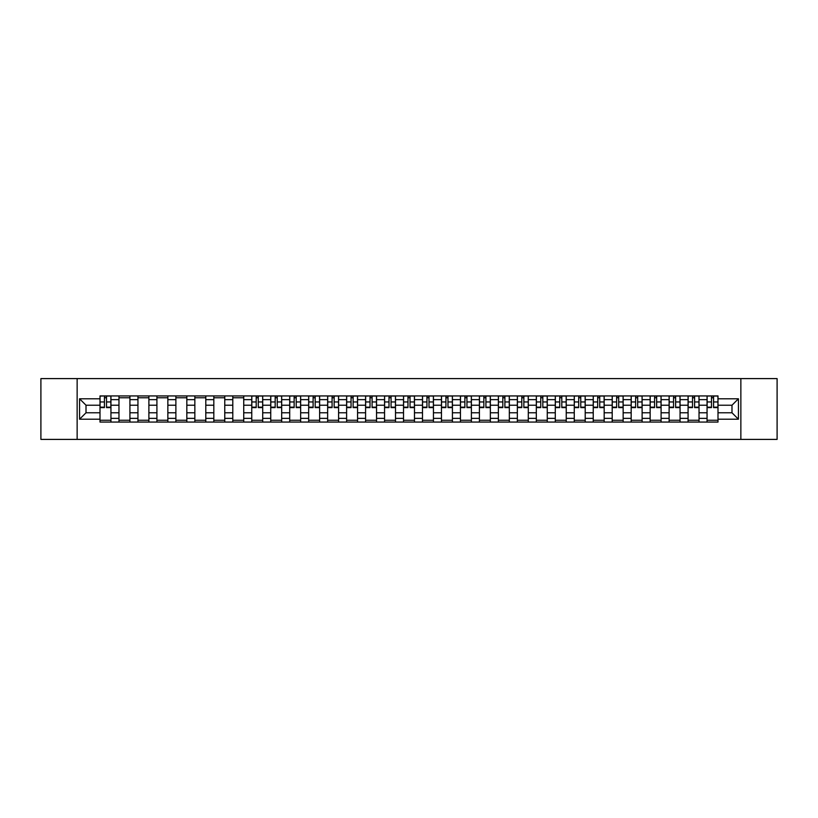 <?xml version="1.0" encoding="UTF-8"?>
<svg xmlns="http://www.w3.org/2000/svg" width="818" height="818" viewBox="0 0 818 818"><rect width="100%" height="100%" fill="white"/><g stroke="black" fill="none" stroke-linecap="round" stroke-linejoin="round"><path stroke-width="1.23" d="M740.863 439.399L777.1 439.399L777.1 378.601L40.9 378.601L40.9 439.399L740.863 439.399L740.863 378.601M118.968 422.068L118.968 399.634L110.941 399.634L110.941 422.068M110.941 399.634L110.941 395.932M118.968 399.634L118.968 395.932M129.919 395.932L129.919 422.068M137.945 422.068L137.945 395.932M148.886 395.932L148.886 422.068M156.913 422.068L156.913 395.932M167.854 395.932L167.854 422.068M175.88 422.068L175.88 395.932M186.831 395.932L186.831 422.068M194.848 422.068L194.848 395.932M205.799 395.932L205.799 422.068M213.825 422.068L213.825 395.932M224.766 395.932L224.766 422.068M232.793 422.068L232.793 395.932M243.733 395.932L243.733 422.068M251.76 422.068L251.76 395.932M262.711 395.932L262.711 422.068M270.738 422.068L270.738 395.932M281.678 395.932L281.678 422.068M289.705 422.068L289.705 395.932M300.646 395.932L300.646 422.068M308.672 422.068L308.672 395.932M319.623 395.932L319.623 422.068M327.65 422.068L327.65 395.932M338.591 395.932L338.591 422.068M346.617 422.068L346.617 395.932M357.558 395.932L357.558 422.068M365.585 422.068L365.585 395.932M376.536 395.932L376.536 422.068M384.562 422.068L384.562 395.932M395.503 395.932L395.503 422.068M403.53 422.068L403.53 395.932M414.47 395.932L414.47 422.068M422.497 422.068L422.497 395.932M433.438 395.932L433.438 422.068M441.464 422.068L441.464 395.932M452.415 395.932L452.415 422.068M460.442 422.068L460.442 395.932M471.383 395.932L471.383 422.068M479.409 422.068L479.409 395.932M490.35 395.932L490.35 422.068M498.377 422.068L498.377 395.932M509.328 395.932L509.328 422.068M517.354 422.068L517.354 395.932M528.295 395.932L528.295 422.068M536.322 422.068L536.322 395.932M547.262 395.932L547.262 422.068M555.289 422.068L555.289 395.932M566.24 395.932L566.24 422.068M574.267 422.068L574.267 395.932M585.207 395.932L585.207 422.068M593.234 422.068L593.234 395.932M604.175 395.932L604.175 422.068M612.201 422.068L612.201 395.932M623.152 395.932L623.152 422.068M631.169 422.068L631.169 395.932M642.12 395.932L642.12 422.068M650.146 422.068L650.146 395.932M661.087 395.932L661.087 422.068M669.114 422.068L669.114 395.932M680.055 395.932L680.055 422.068M688.081 422.068L688.081 395.932M699.032 395.932L699.032 422.068M707.059 422.068L707.059 395.932M707.059 412.773L699.032 412.773M688.081 412.773L680.055 412.773M669.114 412.773L661.087 412.773M650.146 412.773L642.12 412.773M631.169 412.773L623.152 412.773M612.201 412.773L604.175 412.773M593.234 412.773L585.207 412.773M574.267 412.773L566.24 412.773M555.289 412.773L547.262 412.773M536.322 412.773L528.295 412.773M517.354 412.773L509.328 412.773M498.377 412.773L490.35 412.773M479.409 412.773L471.383 412.773M460.442 412.773L452.415 412.773M441.464 412.773L433.438 412.773M422.497 412.773L414.47 412.773M403.53 412.773L395.503 412.773M384.562 412.773L376.536 412.773M365.585 412.773L357.558 412.773M346.617 412.773L338.591 412.773M327.65 412.773L319.623 412.773M308.672 412.773L300.646 412.773M289.705 412.773L281.678 412.773M270.738 412.773L262.711 412.773M251.76 412.773L243.733 412.773M232.793 412.773L224.766 412.773M213.825 412.773L205.799 412.773M194.848 412.773L186.831 412.773M175.88 412.773L167.854 412.773M156.913 412.773L148.886 412.773M137.945 412.773L129.919 412.773M118.968 412.773L110.941 412.773M707.059 405.227L699.032 405.227M688.081 405.227L680.055 405.227M669.114 405.227L661.087 405.227M650.146 405.227L642.12 405.227M631.169 405.227L623.152 405.227M612.201 405.227L604.175 405.227M593.234 405.227L585.207 405.227M574.267 405.227L566.24 405.227M555.289 405.227L547.262 405.227M536.322 405.227L528.295 405.227M517.354 405.227L509.328 405.227M498.377 405.227L490.35 405.227M479.409 405.227L471.383 405.227M460.442 405.227L452.415 405.227M441.464 405.227L433.438 405.227M422.497 405.227L414.47 405.227M403.53 405.227L395.503 405.227M384.562 405.227L376.536 405.227M365.585 405.227L357.558 405.227M346.617 405.227L338.591 405.227M327.65 405.227L319.623 405.227M308.672 405.227L300.646 405.227M289.705 405.227L281.678 405.227M270.738 405.227L262.711 405.227M251.76 405.227L243.733 405.227M232.793 405.227L224.766 405.227M213.825 405.227L205.799 405.227M194.848 405.227L186.831 405.227M175.88 405.227L167.854 405.227M156.913 405.227L148.886 405.227M137.945 405.227L129.919 405.227M118.968 405.227L110.941 405.227M86.013 412.773L100 412.773L100 405.227L86.013 405.227L86.013 412.773L79.571 419.215L79.571 398.785L100 398.785L100 405.227M718 405.227L718 412.773L731.987 412.773L731.987 405.227L718 405.227L718 395.932L100 395.932L100 398.785M718 398.785L738.429 398.785L738.429 419.215L718 419.215L718 412.773M100 412.773L100 422.068L718 422.068L718 419.215M100 419.215L79.571 419.215M77.137 439.399L77.137 378.601M110.941 420.248L100 420.248M104.438 397.752L106.504 397.752M129.919 420.248L118.968 420.248M118.968 397.752L129.919 397.752M148.886 420.248L137.945 420.248M137.945 397.752L148.886 397.752M167.854 420.248L156.913 420.248M156.913 397.752L167.854 397.752M186.831 420.248L175.88 420.248M175.88 397.752L186.831 397.752M205.799 420.248L194.848 420.248M194.848 397.752L205.799 397.752M224.766 420.248L213.825 420.248M213.825 397.752L224.766 397.752M243.733 420.248L232.793 420.248M232.793 397.752L243.733 397.752M262.711 420.248L251.76 420.248M256.198 397.752L258.273 397.752M281.678 420.248L270.738 420.248M275.175 397.752L277.241 397.752M300.646 420.248L289.705 420.248M294.143 397.752L296.208 397.752M319.623 420.248L308.672 420.248M313.11 397.752L315.186 397.752M338.591 420.248L327.65 420.248M332.088 397.752L334.153 397.752M357.558 420.248L346.617 420.248M351.055 397.752L353.12 397.752M376.536 420.248L365.585 420.248M370.022 397.752L372.088 397.752M395.503 420.248L384.562 420.248M389 397.752L391.065 397.752M414.47 420.248L403.53 420.248M407.967 397.752L410.033 397.752M433.438 420.248L422.497 420.248M426.935 397.752L429 397.752M452.415 420.248L441.464 420.248M445.912 397.752L447.978 397.752M471.383 420.248L460.442 420.248M464.88 397.752L466.945 397.752M490.35 420.248L479.409 420.248M483.847 397.752L485.912 397.752M509.328 420.248L498.377 420.248M502.814 397.752L504.89 397.752M528.295 420.248L517.354 420.248M521.792 397.752L523.857 397.752M547.262 420.248L536.322 420.248M540.759 397.752L542.825 397.752M566.24 420.248L555.289 420.248M559.727 397.752L561.802 397.752M585.207 420.248L574.267 420.248M578.704 397.752L580.77 397.752M604.175 420.248L593.234 420.248M597.672 397.752L599.737 397.752M623.152 420.248L612.201 420.248M616.639 397.752L618.705 397.752M642.12 420.248L631.169 420.248M635.617 397.752L637.682 397.752M661.087 420.248L650.146 420.248M654.584 397.752L656.649 397.752M680.055 420.248L669.114 420.248M673.551 397.752L675.617 397.752M699.032 420.248L688.081 420.248M692.519 397.752L694.594 397.752M718 420.248L707.059 420.248M711.496 397.752L713.562 397.752M79.571 398.785L86.013 405.227M731.987 412.773L738.429 419.215M731.987 405.227L738.429 398.785M106.504 407.599L106.504 396.045L110.88 396.045L110.88 407.599L106.504 407.599M104.438 397.63L106.504 397.63M102.618 396.045L100.062 396.045L100.062 407.599L104.438 407.599L104.438 396.045L108.334 396.045M258.273 407.599L258.273 396.045L262.65 396.045L262.65 407.599L258.273 407.599M256.198 397.63L258.273 397.63M254.378 396.045L251.821 396.045L251.821 407.599L256.198 407.599L256.198 396.045L260.093 396.045M277.241 407.599L277.241 396.045L281.617 396.045L281.617 407.599L277.241 407.599M275.175 397.63L277.241 397.63M273.345 396.045L270.799 396.045L270.799 407.599L275.175 407.599L275.175 396.045L279.061 396.045M296.208 407.599L296.208 396.045L300.584 396.045L300.584 407.599L296.208 407.599M294.143 397.63L296.208 397.63M292.323 396.045L289.766 396.045L289.766 407.599L294.143 407.599L294.143 396.045L298.038 396.045M315.186 407.599L315.186 396.045L319.562 396.045L319.562 407.599L315.186 407.599M313.11 397.63L315.186 397.63M311.29 396.045L308.734 396.045L308.734 407.599L313.11 407.599L313.11 396.045L317.006 396.045M334.153 407.599L334.153 396.045L338.529 396.045L338.529 407.599L334.153 407.599M332.088 397.63L334.153 397.63M330.257 396.045L327.711 396.045L327.711 407.599L332.088 407.599L332.088 396.045L335.973 396.045M353.12 407.599L353.12 396.045L357.497 396.045L357.497 407.599L353.12 407.599M351.055 397.63L353.12 397.63M349.235 396.045L346.679 396.045L346.679 407.599L351.055 407.599L351.055 396.045L354.951 396.045M372.088 407.599L372.088 396.045L376.474 396.045L376.474 407.599L372.088 407.599M370.022 397.63L372.088 397.63M368.202 396.045L365.646 396.045L365.646 407.599L370.022 407.599L370.022 396.045L373.918 396.045M391.065 407.599L391.065 396.045L395.442 396.045L395.442 407.599L391.065 407.599M389 397.63L391.065 397.63M387.17 396.045L384.613 396.045L384.613 407.599L389 407.599L389 396.045L392.885 396.045M410.033 407.599L410.033 396.045L414.409 396.045L414.409 407.599L410.033 407.599M407.967 397.63L410.033 397.63M406.147 396.045L403.591 396.045L403.591 407.599L407.967 407.599L407.967 396.045L411.853 396.045M429 407.599L429 396.045L433.387 396.045L433.387 407.599L429 407.599M426.935 397.63L429 397.63M425.115 396.045L422.558 396.045L422.558 407.599L426.935 407.599L426.935 396.045L430.83 396.045M447.978 407.599L447.978 396.045L452.354 396.045L452.354 407.599L447.978 407.599M445.912 397.63L447.978 397.63M444.082 396.045L441.526 396.045L441.526 407.599L445.912 407.599L445.912 396.045L449.798 396.045M466.945 407.599L466.945 396.045L471.321 396.045L471.321 407.599L466.945 407.599M464.88 397.63L466.945 397.63M463.049 396.045L460.503 396.045L460.503 407.599L464.88 407.599L464.88 396.045L468.765 396.045M485.912 407.599L485.912 396.045L490.289 396.045L490.289 407.599L485.912 407.599M483.847 397.63L485.912 397.63M482.027 396.045L479.471 396.045L479.471 407.599L483.847 407.599L483.847 396.045L487.743 396.045M504.89 407.599L504.89 396.045L509.266 396.045L509.266 407.599L504.89 407.599M502.814 397.63L504.89 397.63M500.994 396.045L498.438 396.045L498.438 407.599L502.814 407.599L502.814 396.045L506.71 396.045M523.857 407.599L523.857 396.045L528.234 396.045L528.234 407.599L523.857 407.599M521.792 397.63L523.857 397.63M519.962 396.045L517.416 396.045L517.416 407.599L521.792 407.599L521.792 396.045L525.677 396.045M542.825 407.599L542.825 396.045L547.201 396.045L547.201 407.599L542.825 407.599M540.759 397.63L542.825 397.63M538.939 396.045L536.383 396.045L536.383 407.599L540.759 407.599L540.759 396.045L544.655 396.045M561.802 407.599L561.802 396.045L566.179 396.045L566.179 407.599L561.802 407.599M559.727 397.63L561.802 397.63M557.907 396.045L555.35 396.045L555.35 407.599L559.727 407.599L559.727 396.045L563.622 396.045M580.77 407.599L580.77 396.045L585.146 396.045L585.146 407.599L580.77 407.599M578.704 397.63L580.77 397.63M576.874 396.045L574.318 396.045L574.318 407.599L578.704 407.599L578.704 396.045L582.59 396.045M599.737 407.599L599.737 396.045L604.113 396.045L604.113 407.599L599.737 407.599M597.672 397.63L599.737 397.63M595.852 396.045L593.295 396.045L593.295 407.599L597.672 407.599L597.672 396.045L601.567 396.045M618.705 407.599L618.705 396.045L623.091 396.045L623.091 407.599L618.705 407.599M616.639 397.63L618.705 397.63M614.819 396.045L612.263 396.045L612.263 407.599L616.639 407.599L616.639 396.045L620.535 396.045M637.682 407.599L637.682 396.045L642.058 396.045L642.058 407.599L637.682 407.599M635.617 397.63L637.682 397.63M633.786 396.045L631.23 396.045L631.23 407.599L635.617 407.599L635.617 396.045L639.502 396.045M656.649 407.599L656.649 396.045L661.026 396.045L661.026 407.599L656.649 407.599M654.584 397.63L656.649 397.63M652.754 396.045L650.208 396.045L650.208 407.599L654.584 407.599L654.584 396.045L658.47 396.045M675.617 407.599L675.617 396.045L679.993 396.045L679.993 407.599L675.617 407.599M673.551 397.63L675.617 397.63M671.731 396.045L669.175 396.045L669.175 407.599L673.551 407.599L673.551 396.045L677.447 396.045M694.594 407.599L694.594 396.045L698.971 396.045L698.971 407.599L694.594 407.599M692.519 397.63L694.594 397.63M690.699 396.045L688.142 396.045L688.142 407.599L692.519 407.599L692.519 396.045L696.415 396.045M713.562 407.599L713.562 396.045L717.938 396.045L717.938 407.599L713.562 407.599M711.496 397.63L713.562 397.63M709.666 396.045L707.12 396.045L707.12 407.599L711.496 407.599L711.496 396.045L715.382 396.045M688.081 399.634L680.055 399.634M669.114 399.634L661.087 399.634M650.146 399.634L642.12 399.634M631.169 399.634L623.152 399.634M612.201 399.634L604.175 399.634M593.234 399.634L585.207 399.634M574.267 399.634L566.24 399.634M555.289 399.634L547.262 399.634M536.322 399.634L528.295 399.634M517.354 399.634L509.328 399.634M498.377 399.634L490.35 399.634M479.409 399.634L471.383 399.634M460.442 399.634L452.415 399.634M441.464 399.634L433.438 399.634M422.497 399.634L414.47 399.634M403.53 399.634L395.503 399.634M384.562 399.634L376.536 399.634M365.585 399.634L357.558 399.634M346.617 399.634L338.591 399.634M327.65 399.634L319.623 399.634M308.672 399.634L300.646 399.634M289.705 399.634L281.678 399.634M270.738 399.634L262.711 399.634M251.76 399.634L243.733 399.634M232.793 399.634L224.766 399.634M213.825 399.634L205.799 399.634M194.848 399.634L186.831 399.634M175.88 399.634L167.854 399.634M156.913 399.634L148.886 399.634M137.945 399.634L129.919 399.634M707.059 399.634L699.032 399.634M688.081 418.366L680.055 418.366M669.114 418.366L661.087 418.366M650.146 418.366L642.12 418.366M631.169 418.366L623.152 418.366M612.201 418.366L604.175 418.366M593.234 418.366L585.207 418.366M574.267 418.366L566.24 418.366M555.289 418.366L547.262 418.366M536.322 418.366L528.295 418.366M517.354 418.366L509.328 418.366M498.377 418.366L490.35 418.366M479.409 418.366L471.383 418.366M460.442 418.366L452.415 418.366M441.464 418.366L433.438 418.366M422.497 418.366L414.47 418.366M403.53 418.366L395.503 418.366M384.562 418.366L376.536 418.366M365.585 418.366L357.558 418.366M346.617 418.366L338.591 418.366M327.65 418.366L319.623 418.366M308.672 418.366L300.646 418.366M289.705 418.366L281.678 418.366M270.738 418.366L262.711 418.366M251.76 418.366L243.733 418.366M232.793 418.366L224.766 418.366M213.825 418.366L205.799 418.366M194.848 418.366L186.831 418.366M175.88 418.366L167.854 418.366M156.913 418.366L148.886 418.366M137.945 418.366L129.919 418.366M118.968 418.366L110.941 418.366M707.059 418.366L699.032 418.366M106.504 407.18L110.88 407.18M106.504 401.955L110.88 401.955M100.062 407.18L104.438 407.18M100.062 401.955L104.438 401.955M258.273 407.18L262.65 407.18M258.273 401.955L262.65 401.955M251.821 407.18L256.198 407.18M251.821 401.955L256.198 401.955M277.241 407.18L281.617 407.18M277.241 401.955L281.617 401.955M270.799 407.18L275.175 407.18M270.799 401.955L275.175 401.955M296.208 407.18L300.584 407.18M296.208 401.955L300.584 401.955M289.766 407.18L294.143 407.18M289.766 401.955L294.143 401.955M315.186 407.18L319.562 407.18M315.186 401.955L319.562 401.955M308.734 407.18L313.11 407.18M308.734 401.955L313.11 401.955M334.153 407.18L338.529 407.18M334.153 401.955L338.529 401.955M327.711 407.18L332.088 407.18M327.711 401.955L332.088 401.955M353.12 407.18L357.497 407.18M353.12 401.955L357.497 401.955M346.679 407.18L351.055 407.18M346.679 401.955L351.055 401.955M372.088 407.18L376.474 407.18M372.088 401.955L376.474 401.955M365.646 407.18L370.022 407.18M365.646 401.955L370.022 401.955M391.065 407.18L395.442 407.18M391.065 401.955L395.442 401.955M384.613 407.18L389 407.18M384.613 401.955L389 401.955M410.033 407.18L414.409 407.18M410.033 401.955L414.409 401.955M403.591 407.18L407.967 407.18M403.591 401.955L407.967 401.955M429 407.18L433.387 407.18M429 401.955L433.387 401.955M422.558 407.18L426.935 407.18M422.558 401.955L426.935 401.955M447.978 407.18L452.354 407.18M447.978 401.955L452.354 401.955M441.526 407.18L445.912 407.18M441.526 401.955L445.912 401.955M466.945 407.18L471.321 407.18M466.945 401.955L471.321 401.955M460.503 407.18L464.88 407.18M460.503 401.955L464.88 401.955M485.912 407.18L490.289 407.18M485.912 401.955L490.289 401.955M479.471 407.18L483.847 407.18M479.471 401.955L483.847 401.955M504.89 407.18L509.266 407.18M504.89 401.955L509.266 401.955M498.438 407.18L502.814 407.18M498.438 401.955L502.814 401.955M523.857 407.18L528.234 407.18M523.857 401.955L528.234 401.955M517.416 407.18L521.792 407.18M517.416 401.955L521.792 401.955M542.825 407.18L547.201 407.18M542.825 401.955L547.201 401.955M536.383 407.18L540.759 407.18M536.383 401.955L540.759 401.955M561.802 407.18L566.179 407.18M561.802 401.955L566.179 401.955M555.35 407.18L559.727 407.18M555.35 401.955L559.727 401.955M580.77 407.18L585.146 407.18M580.77 401.955L585.146 401.955M574.318 407.18L578.704 407.18M574.318 401.955L578.704 401.955M599.737 407.18L604.113 407.18M599.737 401.955L604.113 401.955M593.295 407.18L597.672 407.18M593.295 401.955L597.672 401.955M618.705 407.18L623.091 407.18M618.705 401.955L623.091 401.955M612.263 407.18L616.639 407.18M612.263 401.955L616.639 401.955M637.682 407.18L642.058 407.18M637.682 401.955L642.058 401.955M631.23 407.18L635.617 407.18M631.23 401.955L635.617 401.955M656.649 407.18L661.026 407.18M656.649 401.955L661.026 401.955M650.208 407.18L654.584 407.18M650.208 401.955L654.584 401.955M675.617 407.18L679.993 407.18M675.617 401.955L679.993 401.955M669.175 407.18L673.551 407.18M669.175 401.955L673.551 401.955M694.594 407.18L698.971 407.18M694.594 401.955L698.971 401.955M688.142 407.18L692.519 407.18M688.142 401.955L692.519 401.955M713.562 407.18L717.938 407.18M713.562 401.955L717.938 401.955M707.12 407.18L711.496 407.18M707.12 401.955L711.496 401.955"/></g></svg>
